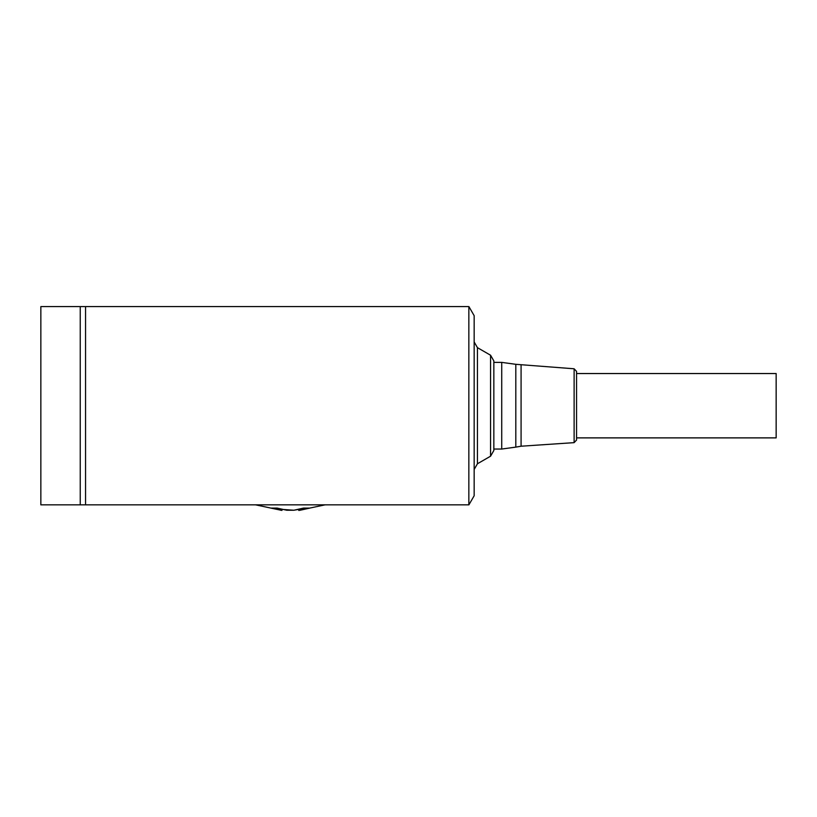 <?xml version="1.0" encoding="UTF-8"?>
<svg xmlns="http://www.w3.org/2000/svg" width="817" height="817" viewBox="0 0 817 817"><rect width="100%" height="100%" fill="white"/><g stroke="black" fill="none" stroke-linecap="round" stroke-linejoin="round"><path stroke-width="1.23" d="M40.85 306.579L468.897 306.579L474.156 315.679L474.156 495.756L468.897 504.845L40.85 504.845L40.85 306.579M251.595 504.845L332.999 504.845M148.52 504.845L132.762 504.845M468.846 504.845L468.846 306.579M85.55 306.579L85.55 504.845M80.24 504.845L80.24 306.579M474.156 341.966L477.434 347.654L477.434 463.77L474.156 469.458M490.568 456.192L493.846 450.504L493.846 360.92L490.568 355.232L490.568 456.192L477.434 463.77M281.926 510.421L270.846 508.092L277.137 508.092L286.787 510.237L293.875 510.237L281.957 509.389L281.926 510.421L255.588 504.845M300.156 510.237L298.736 510.421L298.695 509.389L293.875 510.237L303.515 508.092L309.806 508.092L300.156 510.237L300.084 509.062M280.497 510.237L280.568 509.062M521.083 365.209L521.083 446.215L574.116 442.64L576.567 440.026L576.567 371.408L574.116 368.784L515.813 364.311L515.813 447.124L501.73 449.044L493.846 449.044M576.567 373.543L776.15 373.543L776.15 437.881L576.567 437.881M501.73 449.044L501.73 362.38L493.846 362.38M574.116 442.64L574.116 368.784M490.568 355.232L477.434 347.654M298.736 510.421L325.064 504.845M515.813 364.311L501.73 362.38M515.813 447.124L521.083 446.215"/></g></svg>
